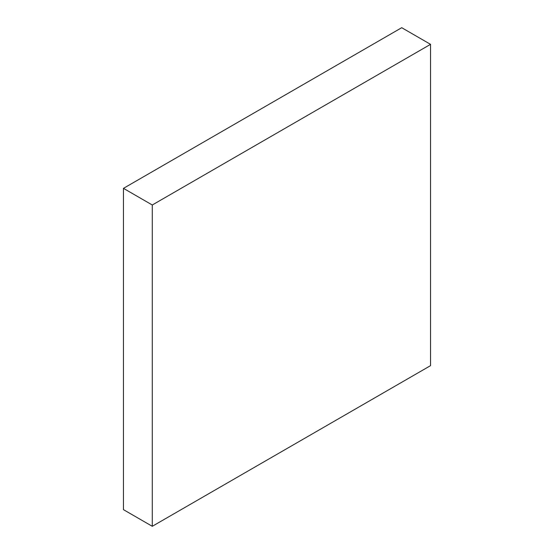 <?xml version="1.0" encoding="UTF-8"?>
<svg xmlns="http://www.w3.org/2000/svg" width="554" height="554" viewBox="0 0 554 554"><rect width="100%" height="100%" fill="white"/><g stroke="black" fill="none" stroke-linecap="round" stroke-linejoin="round"><path stroke-width="0.83" d="M152.281 526.3L123.459 509.659L123.459 188.353L401.719 27.7L430.541 44.341L152.281 204.994L152.281 526.3L430.541 365.647L430.541 44.341M123.459 188.353L152.281 204.994"/></g></svg>
